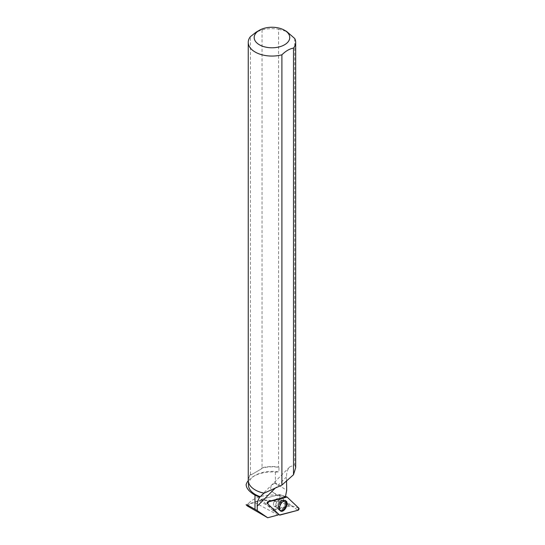 <?xml version="1.0" encoding="UTF-8"?>
<svg xmlns="http://www.w3.org/2000/svg" width="545" height="545" viewBox="0 0 545 545"><rect width="100%" height="100%" fill="white"/><g stroke="black" fill="none" stroke-linecap="round" stroke-linejoin="round"><path stroke-width="0.41" stroke-dasharray="2.73 2.04" d="M278.461 503.035A4.156 2.269 116 0 0 278.018 498.825A4.156 2.269 116 0 0 274.155 501.564A4.156 2.269 116 0 0 274.373 506.298A4.156 2.269 116 0 0 278.461 503.035M273.004 510.556L261.219 499.424L279.381 494.56L291.166 505.692L273.004 510.556L279.892 515.08M289.197 504.881L287.222 503.825L286.009 504.105L288.891 505.644L289.197 504.881L280.069 496.263L279.095 494.628L261.661 499.268L261.491 499.69L262.438 500.256L262.601 499.84L261.661 499.268M249.126 502.797L247.648 504.316L261.804 499.602L283.965 501.713L277.289 495.385A26.187 15.117 0 0 0 249.126 502.797A26.187 15.117 0 0 0 247.042 505.556M247.648 504.323L246.749 505.488M277.289 495.385L273.386 492.694L280.069 496.263M248.466 484.907A23.503 13.571 180 0 1 255.346 475.315A23.503 13.571 180 0 1 278.938 471.95L275.423 472.113A26.187 15.117 0 0 0 253.445 476.412A26.187 15.117 0 0 0 248.254 480.683M275.423 472.113L275.423 482.884L286.677 490.384M273.386 492.694C269.434 489.09 269.85 485.929 274.639 483.19L275.423 482.884M283.965 501.713L287.222 503.825M286.009 504.105C276.029 501.066 266.887 499.929 258.575 500.685L274.837 509.384L272.82 510.386L261.491 499.69M247.403 506.026C248.847 504.438 251.286 503.267 254.719 502.51L258.575 500.685M278.917 500.746A4.156 2.269 -64 0 1 277.323 504.963A4.156 2.269 -64 0 1 274.36 506.291A4.156 2.269 -64 0 1 274.142 501.564A4.156 2.269 -64 0 1 278.005 498.818A4.156 2.269 -64 0 1 278.917 500.746M274.837 509.384L288.891 505.644M294.743 38.532L294.743 464.687L289.708 466.956C287.549 469.191 286.479 472.495 286.5 476.882L286.554 480.928M248.241 480.24A23.721 13.7 180 0 1 250.428 474.504L250.898 474.409L250.898 474.974L261.552 468.823L261.552 468.264A23.503 13.571 180 0 1 278.938 467.467L278.938 471.95M255.271 489.975A23.503 13.571 180 0 1 248.466 480.424A23.503 13.571 180 0 1 250.898 474.409M262.022 29.934L262.022 467.808A23.721 13.7 180 0 1 278.604 467.092L278.604 29.219A23.721 13.7 0 0 0 262.022 29.934L256.225 32.087M295.69 467.712L294.743 464.687M261.552 468.264L262.022 467.808M278.604 467.092L278.938 467.467M250.428 474.504L250.428 36.624M278.604 29.219L286.677 31.487M285.389 496.992L279.095 494.628M272.82 510.386L278.72 514.378M285.28 500.732A5.627 3.072 116 0 0 285.164 500.678A5.627 3.072 116 0 0 281.186 502.572A5.627 3.072 116 0 0 279.081 508.219A5.627 3.072 116 0 0 280.232 510.788A5.627 3.072 116 0 0 280.348 510.842M250.898 474.974L261.552 468.823M254.719 502.51L278.066 514.991M262.438 500.256L261.219 499.424M291.153 505.733L298.033 510.249M285.348 496.522L279.374 494.56L285.342 496.488M298.858 508.178L291.166 505.692M261.232 499.39L262.601 499.84M279.02 504.786A5.593 3.052 -64 0 1 284.401 500.344A5.593 3.052 -64 0 1 284.817 506.768A5.593 3.052 -64 0 1 279.503 510.393A5.593 3.052 -64 0 1 279.02 504.786M278.618 504.554A5.355 2.923 116 0 0 278.304 508.982A5.355 2.923 116 0 0 284.17 506.448A5.355 2.923 116 0 0 282.555 500.262A5.355 2.923 116 0 0 278.618 504.554M276.226 503.205A4.156 2.269 -64 0 1 280.314 499.949A4.156 2.269 -64 0 1 280.764 504.159A4.156 2.269 -64 0 1 276.676 507.415A4.156 2.269 -64 0 1 276.226 503.205M286.5 476.882L275.307 488.075M281.227 501.877A4.156 2.269 -64 0 1 279.633 506.087A4.156 2.269 -64 0 1 276.676 507.415A4.156 2.269 -64 0 1 276.458 502.688A4.156 2.269 -64 0 1 280.314 499.949A4.156 2.269 -64 0 1 281.227 501.877M285.049 502.837A5.348 2.916 -64 0 1 282.269 509.03A5.348 2.916 -64 0 1 278.297 508.982A5.348 2.916 -64 0 1 278.911 503.887A5.348 2.916 -64 0 1 282.548 500.269A5.348 2.916 -64 0 1 285.049 502.837M278.42 507.865A5.586 3.045 116 0 0 279.565 510.413A5.586 3.045 116 0 0 283.57 508.73A5.586 3.045 116 0 0 285.764 503.008A5.586 3.045 116 0 0 284.456 500.378A5.586 3.045 116 0 0 280.512 502.258A5.586 3.045 116 0 0 278.42 507.865M274.639 483.19L281.05 486.624M279.381 494.56L285.342 496.454M280.232 510.788L276.676 507.415L274.36 506.291L276.676 507.415L280.668 511.081M285.164 500.678L282.548 500.269L285.662 500.835M282.555 500.262L280.314 499.949L278.005 498.818L280.314 499.949L282.548 500.269M255.346 475.315L253.445 476.412M248.466 480.424L248.466 482.114M289.708 466.956L261.471 495.207"/><path stroke-width="0.82" d="M267.724 503.866L279.51 514.998A1.179 0.64 116 0 0 279.551 515.032A1.179 0.64 116 0 0 279.892 515.08L298.033 510.249A1.179 0.64 116 0 0 298.898 509.309A1.179 0.64 116 0 0 298.858 508.178L287.079 497.047A1.179 0.64 116 0 0 286.936 496.965A1.179 0.64 116 0 0 286.69 496.965L268.549 501.795A1.179 0.64 116 0 0 267.684 502.735A1.179 0.64 116 0 0 267.724 503.866L278.72 514.378L278.066 514.991L267.711 517.75L247.403 506.026L246.142 504.813C245.897 504.295 248.84 505.787 254.985 509.303L254.985 495.139L259.679 497.244C257.962 499.69 257.138 502.674 257.199 506.196L257.267 510.631L267.711 517.75M286.404 506.68A5.709 3.113 116 0 0 285.662 500.835A5.709 3.113 116 0 0 280.178 505.365A5.709 3.113 116 0 0 280.668 511.081A5.709 3.113 116 0 0 286.404 506.68M254.985 495.139C249.208 491.74 246.258 488.225 246.142 484.6L246.142 484.614A26.187 15.117 0 0 1 248.254 480.683M286.554 480.928L286.677 490.384L285.389 496.992L268.017 501.618A1.097 0.6 116 0 0 267.22 502.497A1.097 0.6 116 0 0 267.254 503.546M257.267 510.631L254.985 509.303M255.271 489.975A23.503 13.571 180 0 0 255.346 490.016A23.503 13.571 180 0 0 263.991 493.191L264.107 493.164A23.721 13.7 180 0 1 255.189 489.928A23.721 13.7 180 0 1 248.241 480.24L248.241 42.367A23.721 13.7 0 0 0 281.908 54.8L281.908 485.077L293.503 474.729L293.503 48.11A23.721 13.7 0 0 0 295.69 42.367A23.721 13.7 0 0 0 294.743 38.532L286.677 31.487L284.545 30.261A17.787 10.266 0 0 0 259.393 30.261A17.787 10.266 0 0 0 259.393 44.779A17.787 10.266 0 0 0 281.029 46.359A17.787 10.266 0 0 0 289.041 34.648A17.787 10.266 0 0 0 284.545 30.261M293.503 474.729L295.69 467.712L295.69 42.367M263.991 493.191L259.679 497.244M260.203 496.652A23.503 13.571 180 0 1 248.466 484.907L248.466 482.114M264.107 493.164L281.908 485.077M259.393 30.261L256.225 32.087L250.428 36.624A23.721 13.7 0 0 0 248.241 42.367M293.503 48.11C289.64 48.764 285.778 50.998 281.908 54.8M280.348 510.842A5.627 3.072 116 0 0 285.539 507.116A5.627 3.072 116 0 0 285.28 500.732M287.079 497.047L268.549 501.795L267.724 503.866L279.503 514.998L298.033 510.249L298.858 508.172L287.079 497.047M285.342 496.488L286.772 496.945M268.017 501.618L268.549 501.795M286.69 496.965L285.348 496.522M275.307 488.075L257.199 506.196M285.342 496.454L286.936 496.965"/></g></svg>
